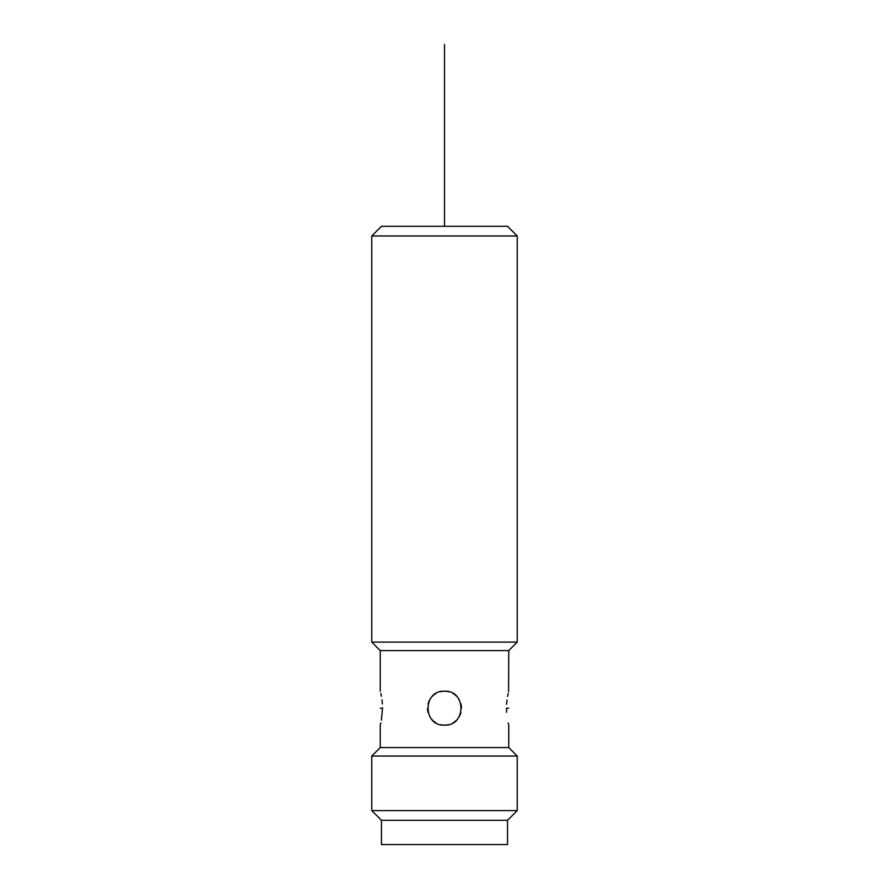 <?xml version="1.0" encoding="UTF-8"?>
<svg xmlns="http://www.w3.org/2000/svg" width="889" height="889" viewBox="0 0 889 889"><rect width="100%" height="100%" fill="white"/><g stroke="black" fill="none" stroke-linecap="round" stroke-linejoin="round"><path stroke-width="1.33" d="M371.769 642.102L517.231 642.102L517.231 235.985L371.769 235.985L371.769 642.102L380.248 650.581L508.752 650.581L517.231 642.102M517.231 235.985L507.541 226.295L381.459 226.295L371.769 235.985M380.248 725.146L380.248 747.571L508.752 747.571L508.752 725.146M440.166 724.579A16.969 16.969 0 0 0 444.5 725.146C422.631 726.213 422.597 690.153 444.5 691.197C466.369 690.131 466.403 726.191 444.5 725.146A16.969 16.969 0 0 0 448.845 724.579M427.531 708.177L428.098 712.534A16.969 16.969 0 0 1 427.531 708.177M432.499 720.168A16.969 16.969 0 0 1 429.798 716.656L430.254 717.401M433.932 721.446L436.021 722.868M380.248 708.166L382.537 708.166C380.048 686.286 380.048 686.286 382.537 708.166C380.048 730.058 380.048 730.058 382.537 708.166L382.526 707.777M380.403 724.535L380.814 722.879M381.381 720.146L382.537 708.244M382.392 703.977L381.981 699.876M381.381 696.187L380.814 693.464M456.502 720.168A16.969 16.969 0 0 1 452.968 722.879L453.123 722.79M506.463 708.211L506.597 712.222M508.197 722.924L508.597 724.568M506.463 708.166C508.953 730.058 508.953 730.058 506.463 708.166C508.953 686.286 508.953 686.286 506.463 708.166L508.752 708.166M508.752 650.581L508.597 691.786M508.186 693.453L507.586 696.343M506.997 700.043L506.586 704.266M508.752 747.571L517.231 756.05L371.769 756.05L380.248 747.571M517.231 810.601L507.541 820.303L381.459 820.303L371.769 810.601L517.231 810.601L517.231 756.05M507.541 820.303L507.541 844.55L381.459 844.55L381.459 820.303M459.213 716.634A16.969 16.969 0 0 0 460.902 712.545M461.469 708.166A16.969 16.969 0 0 0 460.891 703.788M459.202 699.687A16.969 16.969 0 0 0 458.024 697.921M456.502 696.165A16.969 16.969 0 0 0 452.957 693.453M448.845 691.764A16.969 16.969 0 0 0 440.155 691.764M436.032 693.464A16.969 16.969 0 0 0 432.499 696.176M429.787 699.71A16.969 16.969 0 0 0 428.098 703.788M432.732 720.401A16.969 16.969 0 0 0 436.043 722.879M444.5 226.295L444.5 44.45M380.248 691.197L380.248 650.581M371.769 810.601L371.769 756.05"/></g></svg>
